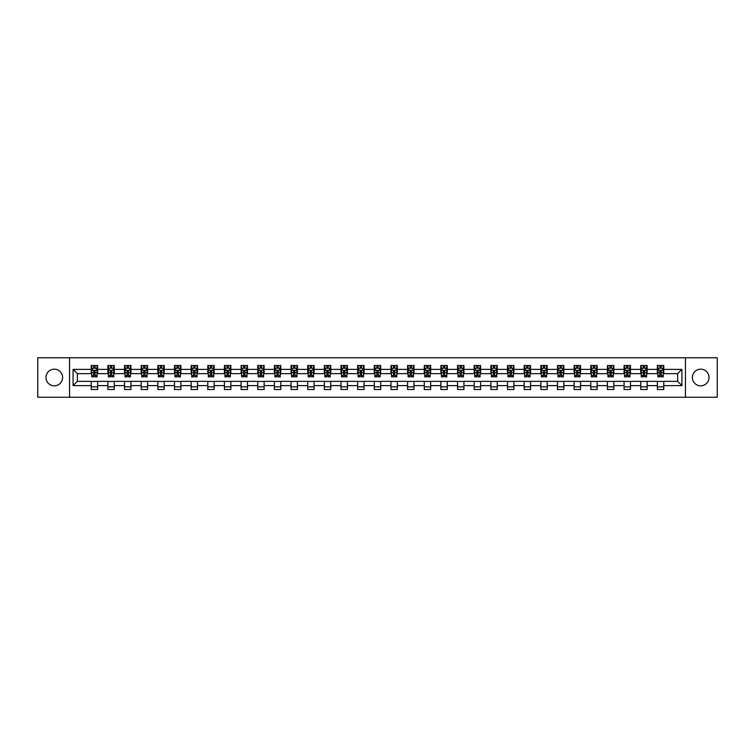 <?xml version="1.0" encoding="UTF-8"?>
<svg xmlns="http://www.w3.org/2000/svg" width="755" height="755" viewBox="0 0 755 755"><rect width="100%" height="100%" fill="white"/><g stroke="black" fill="none" stroke-linecap="round" stroke-linejoin="round"><path stroke-width="1.13" d="M700.706 369.176A8.324 8.324 0 0 0 692.382 377.5A8.324 8.324 0 0 0 700.706 385.824A8.324 8.324 0 0 0 709.03 377.5A8.324 8.324 0 0 0 700.706 369.176M54.294 369.176A8.324 8.324 0 0 0 45.97 377.5A8.324 8.324 0 0 0 54.294 385.824A8.324 8.324 0 0 0 62.618 377.5A8.324 8.324 0 0 0 54.294 369.176M685.446 397.243L717.25 397.243L717.25 357.757L685.446 357.757L685.446 397.243L69.554 397.243L69.554 357.757L37.75 357.757L37.75 397.243L69.554 397.243M685.446 357.757L69.554 357.757M663.777 369.384L663.777 365.495L657.369 365.495L657.369 369.384L647.12 369.384L647.12 365.495L640.721 365.495L640.721 369.384L630.472 369.384L630.472 365.495L624.064 365.495L624.064 369.384L613.824 369.384L613.824 365.495L607.416 365.495L607.416 369.384L597.167 369.384L597.167 365.495L590.769 365.495L590.769 369.384L580.519 369.384L580.519 365.495L574.111 365.495L574.111 369.384L563.862 369.384L563.862 365.495L557.464 365.495L557.464 369.384L547.215 369.384L547.215 365.495L540.806 365.495L540.806 369.384L530.567 369.384L530.567 365.495L524.159 365.495L524.159 369.384L513.91 369.384L513.91 365.495L507.511 365.495L507.511 369.384L497.262 369.384L497.262 365.495L490.854 365.495L490.854 369.384L480.614 369.384L480.614 365.495L474.206 365.495L474.206 369.384L463.957 369.384L463.957 365.495L457.558 365.495L457.558 369.384L447.309 369.384L447.309 365.495L440.901 365.495L440.901 369.384L430.652 369.384L430.652 365.495L424.253 365.495L424.253 369.384L414.004 369.384L414.004 365.495L407.596 365.495L407.596 369.384L397.356 369.384L397.356 365.495L390.948 365.495L390.948 369.384L380.699 369.384L380.699 365.495L374.301 365.495L374.301 369.384L364.052 369.384L364.052 365.495L357.643 365.495L357.643 369.384L347.404 369.384L347.404 365.495L340.996 365.495L340.996 369.384L330.747 369.384L330.747 365.495L324.348 365.495L324.348 369.384L314.099 369.384L314.099 365.495L307.691 365.495L307.691 369.384L297.442 369.384L297.442 365.495L291.043 365.495L291.043 369.384L280.794 369.384L280.794 365.495L274.386 365.495L274.386 369.384L264.146 369.384L264.146 365.495L257.738 365.495L257.738 369.384L247.489 369.384L247.489 365.495L241.09 365.495L241.09 369.384L230.841 369.384L230.841 365.495L224.433 365.495L224.433 369.384L214.194 369.384L214.194 365.495L207.785 365.495L207.785 369.384L197.536 369.384L197.536 365.495L191.138 365.495L191.138 369.384L180.889 369.384L180.889 365.495L174.48 365.495L174.48 369.384L164.231 369.384L164.231 365.495L157.833 365.495L157.833 369.384L147.584 369.384L147.584 365.495L141.176 365.495L141.176 369.384L130.936 369.384L130.936 365.495L124.528 365.495L124.528 369.384L114.279 369.384L114.279 365.495L107.88 365.495L107.88 369.384L97.631 369.384L97.631 365.495L91.223 365.495L91.223 369.384L73.084 369.384L73.084 385.616L77.35 381.341L91.223 381.341L91.223 389.505L97.631 389.505L97.631 381.341L107.88 381.341L107.88 389.505L114.279 389.505L114.279 381.341L124.528 381.341L124.528 389.505L130.936 389.505L130.936 381.341L141.176 381.341L141.176 389.505L147.584 389.505L147.584 381.341L157.833 381.341L157.833 389.505L164.231 389.505L164.231 381.341L174.48 381.341L174.48 389.505L180.889 389.505L180.889 381.341L191.138 381.341L191.138 389.505L197.536 389.505L197.536 381.341L207.785 381.341L207.785 389.505L214.194 389.505L214.194 381.341L224.433 381.341L224.433 389.505L230.841 389.505L230.841 381.341L241.09 381.341L241.09 389.505L247.489 389.505L247.489 381.341L257.738 381.341L257.738 389.505L264.146 389.505L264.146 381.341L274.386 381.341L274.386 389.505L280.794 389.505L280.794 381.341L291.043 381.341L291.043 389.505L297.442 389.505L297.442 381.341L307.691 381.341L307.691 389.505L314.099 389.505L314.099 381.341L324.348 381.341L324.348 389.505L330.747 389.505L330.747 381.341L340.996 381.341L340.996 389.505L347.404 389.505L347.404 381.341L357.643 381.341L357.643 389.505L364.052 389.505L364.052 381.341L374.301 381.341L374.301 389.505L380.699 389.505L380.699 381.341L390.948 381.341L390.948 389.505L397.356 389.505L397.356 381.341L407.596 381.341L407.596 389.505L414.004 389.505L414.004 381.341L424.253 381.341L424.253 389.505L430.652 389.505L430.652 381.341L440.901 381.341L440.901 389.505L447.309 389.505L447.309 381.341L457.558 381.341L457.558 389.505L463.957 389.505L463.957 381.341L474.206 381.341L474.206 389.505L480.614 389.505L480.614 381.341L490.854 381.341L490.854 389.505L497.262 389.505L497.262 381.341L507.511 381.341L507.511 389.505L513.91 389.505L513.91 381.341L524.159 381.341L524.159 389.505L530.567 389.505L530.567 381.341L540.806 381.341L540.806 389.505L547.215 389.505L547.215 381.341L557.464 381.341L557.464 389.505L563.862 389.505L563.862 381.341L574.111 381.341L574.111 389.505L580.519 389.505L580.519 381.341L590.769 381.341L590.769 389.505L597.167 389.505L597.167 381.341L607.416 381.341L607.416 389.505L613.824 389.505L613.824 381.341L624.064 381.341L624.064 389.505L630.472 389.505L630.472 381.341L640.721 381.341L640.721 389.505L647.12 389.505L647.12 381.341L657.369 381.341L657.369 389.505L663.777 389.505L663.777 381.341L677.65 381.341L677.65 373.659L663.777 373.659L663.777 369.384L681.916 369.384L681.916 385.616L663.777 385.616M657.369 385.616L647.12 385.616M640.721 385.616L630.472 385.616M624.064 385.616L613.824 385.616M607.416 385.616L597.167 385.616M590.769 385.616L580.519 385.616M574.111 385.616L563.862 385.616M557.464 385.616L547.215 385.616M540.806 385.616L530.567 385.616M524.159 385.616L513.91 385.616M507.511 385.616L497.262 385.616M490.854 385.616L480.614 385.616M474.206 385.616L463.957 385.616M457.558 385.616L447.309 385.616M440.901 385.616L430.652 385.616M424.253 385.616L414.004 385.616M407.596 385.616L397.356 385.616M390.948 385.616L380.699 385.616M374.301 385.616L364.052 385.616M357.643 385.616L347.404 385.616M340.996 385.616L330.747 385.616M324.348 385.616L314.099 385.616M307.691 385.616L297.442 385.616M291.043 385.616L280.794 385.616M274.386 385.616L264.146 385.616M257.738 385.616L247.489 385.616M241.09 385.616L230.841 385.616M224.433 385.616L214.194 385.616M207.785 385.616L197.536 385.616M191.138 385.616L180.889 385.616M174.48 385.616L164.231 385.616M157.833 385.616L147.584 385.616M141.176 385.616L130.936 385.616M124.528 385.616L114.279 385.616M107.88 385.616L97.631 385.616M91.223 385.616L73.084 385.616M657.369 369.384L657.369 373.659L647.12 373.659L647.12 369.384M640.721 369.384L640.721 373.659L630.472 373.659L630.472 369.384M624.064 369.384L624.064 373.659L613.824 373.659L613.824 369.384M607.416 369.384L607.416 373.659L597.167 373.659L597.167 369.384M590.769 369.384L590.769 373.659L580.519 373.659L580.519 369.384M574.111 369.384L574.111 373.659L563.862 373.659L563.862 369.384M557.464 369.384L557.464 373.659L547.215 373.659L547.215 369.384M540.806 369.384L540.806 373.659L530.567 373.659L530.567 369.384M524.159 369.384L524.159 373.659L513.91 373.659L513.91 369.384M507.511 369.384L507.511 373.659L497.262 373.659L497.262 369.384M490.854 369.384L490.854 373.659L480.614 373.659L480.614 369.384M474.206 369.384L474.206 373.659L463.957 373.659L463.957 369.384M457.558 369.384L457.558 373.659L447.309 373.659L447.309 369.384M440.901 369.384L440.901 373.659L430.652 373.659L430.652 369.384M424.253 369.384L424.253 373.659L414.004 373.659L414.004 369.384M407.596 369.384L407.596 373.659L397.356 373.659L397.356 369.384M390.948 369.384L390.948 373.659L380.699 373.659L380.699 369.384M374.301 369.384L374.301 373.659L364.052 373.659L364.052 369.384M357.643 369.384L357.643 373.659L347.404 373.659L347.404 369.384M340.996 369.384L340.996 373.659L330.747 373.659L330.747 369.384M324.348 369.384L324.348 373.659L314.099 373.659L314.099 369.384M307.691 369.384L307.691 373.659L297.442 373.659L297.442 369.384M291.043 369.384L291.043 373.659L280.794 373.659L280.794 369.384M274.386 369.384L274.386 373.659L264.146 373.659L264.146 369.384M257.738 369.384L257.738 373.659L247.489 373.659L247.489 369.384M241.09 369.384L241.09 373.659L230.841 373.659L230.841 369.384M224.433 369.384L224.433 373.659L214.194 373.659L214.194 369.384M207.785 369.384L207.785 373.659L197.536 373.659L197.536 369.384M191.138 369.384L191.138 373.659L180.889 373.659L180.889 369.384M174.48 369.384L174.48 373.659L164.231 373.659L164.231 369.384M157.833 369.384L157.833 373.659L147.584 373.659L147.584 369.384M141.176 369.384L141.176 373.659L130.936 373.659L130.936 369.384M124.528 369.384L124.528 373.659L114.279 373.659L114.279 369.384M107.88 369.384L107.88 373.659L97.631 373.659L97.631 369.384M91.223 369.384L91.223 373.659L77.35 373.659L73.084 369.384M77.35 373.659L77.35 381.341M681.916 385.616L677.65 381.341M677.65 373.659L681.916 369.384M91.223 368.157L91.761 368.157M93.79 368.157L95.073 368.157M97.093 368.157L97.631 368.157M91.223 373.555L91.761 373.555M93.79 373.555L95.073 373.555M97.093 373.555L97.631 373.555M91.223 381.445L97.631 381.445M91.223 386.843L97.631 386.843M107.88 381.445L114.279 381.445M107.88 386.843L114.279 386.843M107.88 368.157L108.409 368.157M110.438 368.157L111.721 368.157M113.75 368.157L114.279 368.157M107.88 373.555L108.409 373.555M110.438 373.555L111.721 373.555M113.75 373.555L114.279 373.555M124.528 381.445L130.936 381.445M124.528 386.843L130.936 386.843M124.528 368.157L125.066 368.157M127.095 368.157L128.369 368.157M130.398 368.157L130.936 368.157M124.528 373.555L125.066 373.555M127.095 373.555L128.369 373.555M130.398 373.555L130.936 373.555M141.176 381.445L147.584 381.445M141.176 386.843L147.584 386.843M141.176 368.157L141.713 368.157M143.743 368.157L145.026 368.157M147.055 368.157L147.584 368.157M141.176 373.555L141.713 373.555M143.743 373.555L145.026 373.555M147.055 373.555L147.584 373.555M157.833 381.445L164.231 381.445M157.833 386.843L164.231 386.843M157.833 368.157L158.361 368.157M160.39 368.157L161.674 368.157M163.703 368.157L164.231 368.157M157.833 373.555L158.361 373.555M160.39 373.555L161.674 373.555M163.703 373.555L164.231 373.555M174.48 381.445L180.889 381.445M174.48 386.843L180.889 386.843M174.48 368.157L175.018 368.157M177.047 368.157L178.322 368.157M180.351 368.157L180.889 368.157M174.48 373.555L175.018 373.555M177.047 373.555L178.322 373.555M180.351 373.555L180.889 373.555M191.138 381.445L197.536 381.445M191.138 386.843L197.536 386.843M191.138 368.157L191.666 368.157M193.695 368.157L194.979 368.157M197.008 368.157L197.536 368.157M191.138 373.555L191.666 373.555M193.695 373.555L194.979 373.555M197.008 373.555L197.536 373.555M207.785 381.445L214.194 381.445M207.785 386.843L214.194 386.843M207.785 368.157L208.323 368.157M210.343 368.157L211.626 368.157M213.656 368.157L214.194 368.157M207.785 373.555L208.323 373.555M210.343 373.555L211.626 373.555M213.656 373.555L214.194 373.555M224.433 381.445L230.841 381.445M224.433 386.843L230.841 386.843M224.433 368.157L224.971 368.157M227 368.157L228.284 368.157M230.303 368.157L230.841 368.157M224.433 373.555L224.971 373.555M227 373.555L228.284 373.555M230.303 373.555L230.841 373.555M241.09 381.445L247.489 381.445M241.09 386.843L247.489 386.843M241.09 368.157L241.619 368.157M243.648 368.157L244.931 368.157M246.96 368.157L247.489 368.157M241.09 373.555L241.619 373.555M243.648 373.555L244.931 373.555M246.96 373.555L247.489 373.555M257.738 381.445L264.146 381.445M257.738 386.843L264.146 386.843M257.738 368.157L258.276 368.157M260.305 368.157L261.579 368.157M263.608 368.157L264.146 368.157M257.738 373.555L258.276 373.555M260.305 373.555L261.579 373.555M263.608 373.555L264.146 373.555M274.386 381.445L280.794 381.445M274.386 386.843L280.794 386.843M274.386 368.157L274.924 368.157M276.953 368.157L278.236 368.157M280.265 368.157L280.794 368.157M274.386 373.555L274.924 373.555M276.953 373.555L278.236 373.555M280.265 373.555L280.794 373.555M291.043 381.445L297.442 381.445M291.043 386.843L297.442 386.843M291.043 368.157L291.572 368.157M293.601 368.157L294.884 368.157M296.913 368.157L297.442 368.157M291.043 373.555L291.572 373.555M293.601 373.555L294.884 373.555M296.913 373.555L297.442 373.555M307.691 381.445L314.099 381.445M307.691 386.843L314.099 386.843M307.691 368.157L308.229 368.157M310.258 368.157L311.532 368.157M313.561 368.157L314.099 368.157M307.691 373.555L308.229 373.555M310.258 373.555L311.532 373.555M313.561 373.555L314.099 373.555M324.348 381.445L330.747 381.445M324.348 386.843L330.747 386.843M324.348 368.157L324.877 368.157M326.906 368.157L328.189 368.157M330.218 368.157L330.747 368.157M324.348 373.555L324.877 373.555M326.906 373.555L328.189 373.555M330.218 373.555L330.747 373.555M340.996 381.445L347.404 381.445M340.996 386.843L347.404 386.843M340.996 368.157L341.534 368.157M343.553 368.157L344.837 368.157M346.866 368.157L347.404 368.157M340.996 373.555L341.534 373.555M343.553 373.555L344.837 373.555M346.866 373.555L347.404 373.555M357.643 381.445L364.052 381.445M357.643 386.843L364.052 386.843M357.643 368.157L358.181 368.157M360.211 368.157L361.485 368.157M363.514 368.157L364.052 368.157M357.643 373.555L358.181 373.555M360.211 373.555L361.485 373.555M363.514 373.555L364.052 373.555M374.301 381.445L380.699 381.445M374.301 386.843L380.699 386.843M374.301 368.157L374.829 368.157M376.858 368.157L378.142 368.157M380.171 368.157L380.699 368.157M374.301 373.555L374.829 373.555M376.858 373.555L378.142 373.555M380.171 373.555L380.699 373.555M390.948 381.445L397.356 381.445M390.948 386.843L397.356 386.843M390.948 368.157L391.486 368.157M393.515 368.157L394.789 368.157M396.819 368.157L397.356 368.157M390.948 373.555L391.486 373.555M393.515 373.555L394.789 373.555M396.819 373.555L397.356 373.555M407.596 381.445L414.004 381.445M407.596 386.843L414.004 386.843M407.596 368.157L408.134 368.157M410.163 368.157L411.447 368.157M413.466 368.157L414.004 368.157M407.596 373.555L408.134 373.555M410.163 373.555L411.447 373.555M413.466 373.555L414.004 373.555M424.253 381.445L430.652 381.445M424.253 386.843L430.652 386.843M424.253 368.157L424.782 368.157M426.811 368.157L428.094 368.157M430.123 368.157L430.652 368.157M424.253 373.555L424.782 373.555M426.811 373.555L428.094 373.555M430.123 373.555L430.652 373.555M440.901 381.445L447.309 381.445M440.901 386.843L447.309 386.843M440.901 368.157L441.439 368.157M443.468 368.157L444.742 368.157M446.771 368.157L447.309 368.157M440.901 373.555L441.439 373.555M443.468 373.555L444.742 373.555M446.771 373.555L447.309 373.555M457.558 381.445L463.957 381.445M457.558 386.843L463.957 386.843M457.558 368.157L458.087 368.157M460.116 368.157L461.399 368.157M463.428 368.157L463.957 368.157M457.558 373.555L458.087 373.555M460.116 373.555L461.399 373.555M463.428 373.555L463.957 373.555M474.206 381.445L480.614 381.445M474.206 386.843L480.614 386.843M474.206 368.157L474.735 368.157M476.764 368.157L478.047 368.157M480.076 368.157L480.614 368.157M474.206 373.555L474.735 373.555M476.764 373.555L478.047 373.555M480.076 373.555L480.614 373.555M490.854 381.445L497.262 381.445M490.854 386.843L497.262 386.843M490.854 368.157L491.392 368.157M493.421 368.157L494.695 368.157M496.724 368.157L497.262 368.157M490.854 373.555L491.392 373.555M493.421 373.555L494.695 373.555M496.724 373.555L497.262 373.555M507.511 381.445L513.91 381.445M507.511 386.843L513.91 386.843M507.511 368.157L508.04 368.157M510.069 368.157L511.352 368.157M513.381 368.157L513.91 368.157M507.511 373.555L508.04 373.555M510.069 373.555L511.352 373.555M513.381 373.555L513.91 373.555M524.159 381.445L530.567 381.445M524.159 386.843L530.567 386.843M524.159 368.157L524.697 368.157M526.716 368.157L528 368.157M530.029 368.157L530.567 368.157M524.159 373.555L524.697 373.555M526.716 373.555L528 373.555M530.029 373.555L530.567 373.555M540.806 381.445L547.215 381.445M540.806 386.843L547.215 386.843M540.806 368.157L541.344 368.157M543.374 368.157L544.657 368.157M546.677 368.157L547.215 368.157M540.806 373.555L541.344 373.555M543.374 373.555L544.657 373.555M546.677 373.555L547.215 373.555M557.464 381.445L563.862 381.445M557.464 386.843L563.862 386.843M557.464 368.157L557.992 368.157M560.021 368.157L561.305 368.157M563.334 368.157L563.862 368.157M557.464 373.555L557.992 373.555M560.021 373.555L561.305 373.555M563.334 373.555L563.862 373.555M574.111 381.445L580.519 381.445M574.111 386.843L580.519 386.843M574.111 368.157L574.649 368.157M576.678 368.157L577.952 368.157M579.982 368.157L580.519 368.157M574.111 373.555L574.649 373.555M576.678 373.555L577.952 373.555M579.982 373.555L580.519 373.555M590.769 381.445L597.167 381.445M590.769 386.843L597.167 386.843M590.769 368.157L591.297 368.157M593.326 368.157L594.61 368.157M596.639 368.157L597.167 368.157M590.769 373.555L591.297 373.555M593.326 373.555L594.61 373.555M596.639 373.555L597.167 373.555M607.416 381.445L613.824 381.445M607.416 386.843L613.824 386.843M607.416 368.157L607.945 368.157M609.974 368.157L611.257 368.157M613.287 368.157L613.824 368.157M607.416 373.555L607.945 373.555M609.974 373.555L611.257 373.555M613.287 373.555L613.824 373.555M624.064 381.445L630.472 381.445M624.064 386.843L630.472 386.843M624.064 368.157L624.602 368.157M626.631 368.157L627.905 368.157M629.934 368.157L630.472 368.157M624.064 373.555L624.602 373.555M626.631 373.555L627.905 373.555M629.934 373.555L630.472 373.555M640.721 381.445L647.12 381.445M640.721 386.843L647.12 386.843M640.721 368.157L641.25 368.157M643.279 368.157L644.562 368.157M646.591 368.157L647.12 368.157M640.721 373.555L641.25 373.555M643.279 373.555L644.562 373.555M646.591 373.555L647.12 373.555M657.369 381.445L663.777 381.445M657.369 386.843L663.777 386.843M657.369 368.157L657.907 368.157M659.927 368.157L661.21 368.157M663.239 368.157L663.777 368.157M657.369 373.555L657.907 373.555M659.927 373.555L661.21 373.555M663.239 373.555L663.777 373.555M95.073 366.883L93.79 366.883M97.093 375.518L95.073 375.518L95.073 376.858L97.093 376.858L97.093 370.346L96.027 368.214L92.827 368.214L91.761 370.346L91.761 376.858L93.79 376.858L93.79 375.518L91.761 375.518M91.761 370.346L91.761 365.495M97.093 370.346L97.093 365.495M93.79 368.214L93.79 365.495M95.073 365.495L95.073 368.214M95.073 375.518L95.073 371.149L93.79 371.149L93.79 375.518M111.721 366.883L110.438 366.883M113.75 375.518L111.721 375.518L111.721 376.858L113.75 376.858L113.75 370.346L112.684 368.214L109.475 368.214L108.409 370.346L108.409 376.858L110.438 376.858L110.438 375.518L108.409 375.518M108.409 370.346L108.409 365.495M113.75 370.346L113.75 365.495M110.438 368.214L110.438 365.495M111.721 365.495L111.721 368.214M111.721 375.518L111.721 371.149L110.438 371.149L110.438 375.518M128.369 366.883L127.095 366.883M130.398 375.518L128.369 375.518L128.369 376.858L130.398 376.858L130.398 370.346L129.331 368.214L126.132 368.214L125.066 370.346L125.066 376.858L127.095 376.858L127.095 375.518L125.066 375.518M125.066 370.346L125.066 365.495M130.398 370.346L130.398 365.495M127.095 368.214L127.095 365.495M128.369 365.495L128.369 368.214M128.369 375.518L128.369 371.149L127.095 371.149L127.095 375.518M145.026 366.883L143.743 366.883M147.055 375.518L145.026 375.518L145.026 376.858L147.055 376.858L147.055 370.346L145.979 368.214L142.78 368.214L141.713 370.346L141.713 376.858L143.743 376.858L143.743 375.518L141.713 375.518M141.713 370.346L141.713 365.495M147.055 370.346L147.055 365.495M143.743 368.214L143.743 365.495M145.026 365.495L145.026 368.214M145.026 375.518L145.026 371.149L143.743 371.149L143.743 375.518M161.674 366.883L160.39 366.883M163.703 375.518L161.674 375.518L161.674 376.858L163.703 376.858L163.703 370.346L162.636 368.214L159.428 368.214L158.361 370.346L158.361 376.858L160.39 376.858L160.39 375.518L158.361 375.518M158.361 370.346L158.361 365.495M163.703 370.346L163.703 365.495M160.39 368.214L160.39 365.495M161.674 365.495L161.674 368.214M161.674 375.518L161.674 371.149L160.39 371.149L160.39 375.518M178.322 366.883L177.047 366.883M180.351 375.518L178.322 375.518L178.322 376.858L180.351 376.858L180.351 370.346L179.284 368.214L176.085 368.214L175.018 370.346L175.018 376.858L177.047 376.858L177.047 375.518L175.018 375.518M175.018 370.346L175.018 365.495M180.351 370.346L180.351 365.495M177.047 368.214L177.047 365.495M178.322 365.495L178.322 368.214M178.322 375.518L178.322 371.149L177.047 371.149L177.047 375.518M194.979 366.883L193.695 366.883M197.008 375.518L194.979 375.518L194.979 376.858L197.008 376.858L197.008 370.346L195.941 368.214L192.733 368.214L191.666 370.346L191.666 376.858L193.695 376.858L193.695 375.518L191.666 375.518M191.666 370.346L191.666 365.495M197.008 370.346L197.008 365.495M193.695 368.214L193.695 365.495M194.979 365.495L194.979 368.214M194.979 375.518L194.979 371.149L193.695 371.149L193.695 375.518M211.626 366.883L210.343 366.883M213.656 375.518L211.626 375.518L211.626 376.858L213.656 376.858L213.656 370.346L212.589 368.214L209.39 368.214L208.323 370.346L208.323 376.858L210.343 376.858L210.343 375.518L208.323 375.518M208.323 370.346L208.323 365.495M213.656 370.346L213.656 365.495M210.343 368.214L210.343 365.495M211.626 365.495L211.626 368.214M211.626 375.518L211.626 371.149L210.343 371.149L210.343 375.518M228.284 366.883L227 366.883M230.303 375.518L228.284 375.518L228.284 376.858L230.303 376.858L230.303 370.346L229.237 368.214L226.038 368.214L224.971 370.346L224.971 376.858L227 376.858L227 375.518L224.971 375.518M224.971 370.346L224.971 365.495M230.303 370.346L230.303 365.495M227 368.214L227 365.495M228.284 365.495L228.284 368.214M228.284 375.518L228.284 371.149L227 371.149L227 375.518M244.931 366.883L243.648 366.883M246.96 375.518L244.931 375.518L244.931 376.858L246.96 376.858L246.96 370.346L245.894 368.214L242.685 368.214L241.619 370.346L241.619 376.858L243.648 376.858L243.648 375.518L241.619 375.518M241.619 370.346L241.619 365.495M246.96 370.346L246.96 365.495M243.648 368.214L243.648 365.495M244.931 365.495L244.931 368.214M244.931 375.518L244.931 371.149L243.648 371.149L243.648 375.518M261.579 366.883L260.305 366.883M263.608 375.518L261.579 375.518L261.579 376.858L263.608 376.858L263.608 370.346L262.542 368.214L259.343 368.214L258.276 370.346L258.276 376.858L260.305 376.858L260.305 375.518L258.276 375.518M258.276 370.346L258.276 365.495M263.608 370.346L263.608 365.495M260.305 368.214L260.305 365.495M261.579 365.495L261.579 368.214M261.579 375.518L261.579 371.149L260.305 371.149L260.305 375.518M278.236 366.883L276.953 366.883M280.265 375.518L278.236 375.518L278.236 376.858L280.265 376.858L280.265 370.346L279.19 368.214L275.99 368.214L274.924 370.346L274.924 376.858L276.953 376.858L276.953 375.518L274.924 375.518M274.924 370.346L274.924 365.495M280.265 370.346L280.265 365.495M276.953 368.214L276.953 365.495M278.236 365.495L278.236 368.214M278.236 375.518L278.236 371.149L276.953 371.149L276.953 375.518M294.884 366.883L293.601 366.883M296.913 375.518L294.884 375.518L294.884 376.858L296.913 376.858L296.913 370.346L295.847 368.214L292.638 368.214L291.572 370.346L291.572 376.858L293.601 376.858L293.601 375.518L291.572 375.518M291.572 370.346L291.572 365.495M296.913 370.346L296.913 365.495M293.601 368.214L293.601 365.495M294.884 365.495L294.884 368.214M294.884 375.518L294.884 371.149L293.601 371.149L293.601 375.518M311.532 366.883L310.258 366.883M313.561 375.518L311.532 375.518L311.532 376.858L313.561 376.858L313.561 370.346L312.495 368.214L309.295 368.214L308.229 370.346L308.229 376.858L310.258 376.858L310.258 375.518L308.229 375.518M308.229 370.346L308.229 365.495M313.561 370.346L313.561 365.495M310.258 368.214L310.258 365.495M311.532 365.495L311.532 368.214M311.532 375.518L311.532 371.149L310.258 371.149L310.258 375.518M328.189 366.883L326.906 366.883M330.218 375.518L328.189 375.518L328.189 376.858L330.218 376.858L330.218 370.346L329.152 368.214L325.943 368.214L324.877 370.346L324.877 376.858L326.906 376.858L326.906 375.518L324.877 375.518M324.877 370.346L324.877 365.495M330.218 370.346L330.218 365.495M326.906 368.214L326.906 365.495M328.189 365.495L328.189 368.214M328.189 375.518L328.189 371.149L326.906 371.149L326.906 375.518M344.837 366.883L343.553 366.883M346.866 375.518L344.837 375.518L344.837 376.858L346.866 376.858L346.866 370.346L345.799 368.214L342.6 368.214L341.534 370.346L341.534 376.858L343.553 376.858L343.553 375.518L341.534 375.518M341.534 370.346L341.534 365.495M346.866 370.346L346.866 365.495M343.553 368.214L343.553 365.495M344.837 365.495L344.837 368.214M344.837 375.518L344.837 371.149L343.553 371.149L343.553 375.518M361.485 366.883L360.211 366.883M363.514 375.518L361.485 375.518L361.485 376.858L363.514 376.858L363.514 370.346L362.447 368.214L359.248 368.214L358.181 370.346L358.181 376.858L360.211 376.858L360.211 375.518L358.181 375.518M358.181 370.346L358.181 365.495M363.514 370.346L363.514 365.495M360.211 368.214L360.211 365.495M361.485 365.495L361.485 368.214M361.485 375.518L361.485 371.149L360.211 371.149L360.211 375.518M378.142 366.883L376.858 366.883M380.171 375.518L378.142 375.518L378.142 376.858L380.171 376.858L380.171 370.346L379.104 368.214L375.896 368.214L374.829 370.346L374.829 376.858L376.858 376.858L376.858 375.518L374.829 375.518M374.829 370.346L374.829 365.495M380.171 370.346L380.171 365.495M376.858 368.214L376.858 365.495M378.142 365.495L378.142 368.214M378.142 375.518L378.142 371.149L376.858 371.149L376.858 375.518M394.789 366.883L393.515 366.883M396.819 375.518L394.789 375.518L394.789 376.858L396.819 376.858L396.819 370.346L395.752 368.214L392.553 368.214L391.486 370.346L391.486 376.858L393.515 376.858L393.515 375.518L391.486 375.518M391.486 370.346L391.486 365.495M396.819 370.346L396.819 365.495M393.515 368.214L393.515 365.495M394.789 365.495L394.789 368.214M394.789 375.518L394.789 371.149L393.515 371.149L393.515 375.518M411.447 366.883L410.163 366.883M413.466 375.518L411.447 375.518L411.447 376.858L413.466 376.858L413.466 370.346L412.4 368.214L409.201 368.214L408.134 370.346L408.134 376.858L410.163 376.858L410.163 375.518L408.134 375.518M408.134 370.346L408.134 365.495M413.466 370.346L413.466 365.495M410.163 368.214L410.163 365.495M411.447 365.495L411.447 368.214M411.447 375.518L411.447 371.149L410.163 371.149L410.163 375.518M428.094 366.883L426.811 366.883M430.123 375.518L428.094 375.518L428.094 376.858L430.123 376.858L430.123 370.346L429.057 368.214L425.848 368.214L424.782 370.346L424.782 376.858L426.811 376.858L426.811 375.518L424.782 375.518M424.782 370.346L424.782 365.495M430.123 370.346L430.123 365.495M426.811 368.214L426.811 365.495M428.094 365.495L428.094 368.214M428.094 375.518L428.094 371.149L426.811 371.149L426.811 375.518M444.742 366.883L443.468 366.883M446.771 375.518L444.742 375.518L444.742 376.858L446.771 376.858L446.771 370.346L445.705 368.214L442.505 368.214L441.439 370.346L441.439 376.858L443.468 376.858L443.468 375.518L441.439 375.518M441.439 370.346L441.439 365.495M446.771 370.346L446.771 365.495M443.468 368.214L443.468 365.495M444.742 365.495L444.742 368.214M444.742 375.518L444.742 371.149L443.468 371.149L443.468 375.518M461.399 366.883L460.116 366.883M463.428 375.518L461.399 375.518L461.399 376.858L463.428 376.858L463.428 370.346L462.362 368.214L459.153 368.214L458.087 370.346L458.087 376.858L460.116 376.858L460.116 375.518L458.087 375.518M458.087 370.346L458.087 365.495M463.428 370.346L463.428 365.495M460.116 368.214L460.116 365.495M461.399 365.495L461.399 368.214M461.399 375.518L461.399 371.149L460.116 371.149L460.116 375.518M478.047 366.883L476.764 366.883M480.076 375.518L478.047 375.518L478.047 376.858L480.076 376.858L480.076 370.346L479.01 368.214L475.81 368.214L474.735 370.346L474.735 376.858L476.764 376.858L476.764 375.518L474.735 375.518M474.735 370.346L474.735 365.495M480.076 370.346L480.076 365.495M476.764 368.214L476.764 365.495M478.047 365.495L478.047 368.214M478.047 375.518L478.047 371.149L476.764 371.149L476.764 375.518M494.695 366.883L493.421 366.883M496.724 375.518L494.695 375.518L494.695 376.858L496.724 376.858L496.724 370.346L495.658 368.214L492.458 368.214L491.392 370.346L491.392 376.858L493.421 376.858L493.421 375.518L491.392 375.518M491.392 370.346L491.392 365.495M496.724 370.346L496.724 365.495M493.421 368.214L493.421 365.495M494.695 365.495L494.695 368.214M494.695 375.518L494.695 371.149L493.421 371.149L493.421 375.518M511.352 366.883L510.069 366.883M513.381 375.518L511.352 375.518L511.352 376.858L513.381 376.858L513.381 370.346L512.315 368.214L509.106 368.214L508.04 370.346L508.04 376.858L510.069 376.858L510.069 375.518L508.04 375.518M508.04 370.346L508.04 365.495M513.381 370.346L513.381 365.495M510.069 368.214L510.069 365.495M511.352 365.495L511.352 368.214M511.352 375.518L511.352 371.149L510.069 371.149L510.069 375.518M528 366.883L526.716 366.883M530.029 375.518L528 375.518L528 376.858L530.029 376.858L530.029 370.346L528.962 368.214L525.763 368.214L524.697 370.346L524.697 376.858L526.716 376.858L526.716 375.518L524.697 375.518M524.697 370.346L524.697 365.495M530.029 370.346L530.029 365.495M526.716 368.214L526.716 365.495M528 365.495L528 368.214M528 375.518L528 371.149L526.716 371.149L526.716 375.518M544.657 366.883L543.374 366.883M546.677 375.518L544.657 375.518L544.657 376.858L546.677 376.858L546.677 370.346L545.61 368.214L542.411 368.214L541.344 370.346L541.344 376.858L543.374 376.858L543.374 375.518L541.344 375.518M541.344 370.346L541.344 365.495M546.677 370.346L546.677 365.495M543.374 368.214L543.374 365.495M544.657 365.495L544.657 368.214M544.657 375.518L544.657 371.149L543.374 371.149L543.374 375.518M561.305 366.883L560.021 366.883M563.334 375.518L561.305 375.518L561.305 376.858L563.334 376.858L563.334 370.346L562.267 368.214L559.059 368.214L557.992 370.346L557.992 376.858L560.021 376.858L560.021 375.518L557.992 375.518M557.992 370.346L557.992 365.495M563.334 370.346L563.334 365.495M560.021 368.214L560.021 365.495M561.305 365.495L561.305 368.214M561.305 375.518L561.305 371.149L560.021 371.149L560.021 375.518M577.952 366.883L576.678 366.883M579.982 375.518L577.952 375.518L577.952 376.858L579.982 376.858L579.982 370.346L578.915 368.214L575.716 368.214L574.649 370.346L574.649 376.858L576.678 376.858L576.678 375.518L574.649 375.518M574.649 370.346L574.649 365.495M579.982 370.346L579.982 365.495M576.678 368.214L576.678 365.495M577.952 365.495L577.952 368.214M577.952 375.518L577.952 371.149L576.678 371.149L576.678 375.518M594.61 366.883L593.326 366.883M596.639 375.518L594.61 375.518L594.61 376.858L596.639 376.858L596.639 370.346L595.572 368.214L592.364 368.214L591.297 370.346L591.297 376.858L593.326 376.858L593.326 375.518L591.297 375.518M591.297 370.346L591.297 365.495M596.639 370.346L596.639 365.495M593.326 368.214L593.326 365.495M594.61 365.495L594.61 368.214M594.61 375.518L594.61 371.149L593.326 371.149L593.326 375.518M611.257 366.883L609.974 366.883M613.287 375.518L611.257 375.518L611.257 376.858L613.287 376.858L613.287 370.346L612.22 368.214L609.021 368.214L607.945 370.346L607.945 376.858L609.974 376.858L609.974 375.518L607.945 375.518M607.945 370.346L607.945 365.495M613.287 370.346L613.287 365.495M609.974 368.214L609.974 365.495M611.257 365.495L611.257 368.214M611.257 375.518L611.257 371.149L609.974 371.149L609.974 375.518M627.905 366.883L626.631 366.883M629.934 375.518L627.905 375.518L627.905 376.858L629.934 376.858L629.934 370.346L628.868 368.214L625.668 368.214L624.602 370.346L624.602 376.858L626.631 376.858L626.631 375.518L624.602 375.518M624.602 370.346L624.602 365.495M629.934 370.346L629.934 365.495M626.631 368.214L626.631 365.495M627.905 365.495L627.905 368.214M627.905 375.518L627.905 371.149L626.631 371.149L626.631 375.518M644.562 366.883L643.279 366.883M646.591 375.518L644.562 375.518L644.562 376.858L646.591 376.858L646.591 370.346L645.525 368.214L642.316 368.214L641.25 370.346L641.25 376.858L643.279 376.858L643.279 375.518L641.25 375.518M641.25 370.346L641.25 365.495M646.591 370.346L646.591 365.495M643.279 368.214L643.279 365.495M644.562 365.495L644.562 368.214M644.562 375.518L644.562 371.149L643.279 371.149L643.279 375.518M661.21 366.883L659.927 366.883M663.239 375.518L661.21 375.518L661.21 376.858L663.239 376.858L663.239 370.346L662.173 368.214L658.973 368.214L657.907 370.346L657.907 376.858L659.927 376.858L659.927 375.518L657.907 375.518M657.907 370.346L657.907 365.495M663.239 370.346L663.239 365.495M659.927 368.214L659.927 365.495M661.21 365.495L661.21 368.214M661.21 375.518L661.21 371.149L659.927 371.149L659.927 375.518M97.074 370.299L91.789 370.299M91.761 368.346L92.761 368.346M96.093 368.346L97.093 368.346M93.79 372.659L91.761 372.659M97.093 372.659L95.073 372.659M95.073 367.562L93.79 367.562M113.722 370.299L108.437 370.299M108.409 368.346L109.418 368.346M112.74 368.346L113.75 368.346M110.438 372.659L108.409 372.659M113.75 372.659L111.721 372.659M111.721 367.562L110.438 367.562M130.37 370.299L125.085 370.299M125.066 368.346L126.066 368.346M129.398 368.346L130.398 368.346M127.095 372.659L125.066 372.659M130.398 372.659L128.369 372.659M128.369 367.562L127.095 367.562M147.027 370.299L141.742 370.299M141.713 368.346L142.714 368.346M146.045 368.346L147.055 368.346M143.743 372.659L141.713 372.659M147.055 372.659L145.026 372.659M145.026 367.562L143.743 367.562M163.675 370.299L158.39 370.299M158.361 368.346L159.371 368.346M162.703 368.346L163.703 368.346M160.39 372.659L158.361 372.659M163.703 372.659L161.674 372.659M161.674 367.562L160.39 367.562M180.322 370.299L175.047 370.299M175.018 368.346L176.019 368.346M179.35 368.346L180.351 368.346M177.047 372.659L175.018 372.659M180.351 372.659L178.322 372.659M178.322 367.562L177.047 367.562M196.98 370.299L191.695 370.299M191.666 368.346L192.667 368.346M195.998 368.346L197.008 368.346M193.695 372.659L191.666 372.659M197.008 372.659L194.979 372.659M194.979 367.562L193.695 367.562M213.627 370.299L208.342 370.299M208.323 368.346L209.324 368.346M212.655 368.346L213.656 368.346M210.343 372.659L208.323 372.659M213.656 372.659L211.626 372.659M211.626 367.562L210.343 367.562M230.284 370.299L224.999 370.299M224.971 368.346L225.971 368.346M229.303 368.346L230.303 368.346M227 372.659L224.971 372.659M230.303 372.659L228.284 372.659M228.284 367.562L227 367.562M246.932 370.299L241.647 370.299M241.619 368.346L242.629 368.346M245.951 368.346L246.96 368.346M243.648 372.659L241.619 372.659M246.96 372.659L244.931 372.659M244.931 367.562L243.648 367.562M263.58 370.299L258.295 370.299M258.276 368.346L259.276 368.346M262.608 368.346L263.608 368.346M260.305 372.659L258.276 372.659M263.608 372.659L261.579 372.659M261.579 367.562L260.305 367.562M280.237 370.299L274.952 370.299M274.924 368.346L275.924 368.346M279.256 368.346L280.265 368.346M276.953 372.659L274.924 372.659M280.265 372.659L278.236 372.659M278.236 367.562L276.953 367.562M296.885 370.299L291.6 370.299M291.572 368.346L292.581 368.346M295.913 368.346L296.913 368.346M293.601 372.659L291.572 372.659M296.913 372.659L294.884 372.659M294.884 367.562L293.601 367.562M313.533 370.299L308.257 370.299M308.229 368.346L309.229 368.346M312.561 368.346L313.561 368.346M310.258 372.659L308.229 372.659M313.561 372.659L311.532 372.659M311.532 367.562L310.258 367.562M330.19 370.299L324.905 370.299M324.877 368.346L325.877 368.346M329.208 368.346L330.218 368.346M326.906 372.659L324.877 372.659M330.218 372.659L328.189 372.659M328.189 367.562L326.906 367.562M346.838 370.299L341.553 370.299M341.534 368.346L342.534 368.346M345.865 368.346L346.866 368.346M343.553 372.659L341.534 372.659M346.866 372.659L344.837 372.659M344.837 367.562L343.553 367.562M363.495 370.299L358.21 370.299M358.181 368.346L359.182 368.346M362.513 368.346L363.514 368.346M360.211 372.659L358.181 372.659M363.514 372.659L361.485 372.659M361.485 367.562L360.211 367.562M380.142 370.299L374.857 370.299M374.829 368.346L375.839 368.346M379.161 368.346L380.171 368.346M376.858 372.659L374.829 372.659M380.171 372.659L378.142 372.659M378.142 367.562L376.858 367.562M396.79 370.299L391.505 370.299M391.486 368.346L392.487 368.346M395.818 368.346L396.819 368.346M393.515 372.659L391.486 372.659M396.819 372.659L394.789 372.659M394.789 367.562L393.515 367.562M413.447 370.299L408.162 370.299M408.134 368.346L409.134 368.346M412.466 368.346L413.466 368.346M410.163 372.659L408.134 372.659M413.466 372.659L411.447 372.659M411.447 367.562L410.163 367.562M430.095 370.299L424.81 370.299M424.782 368.346L425.792 368.346M429.123 368.346L430.123 368.346M426.811 372.659L424.782 372.659M430.123 372.659L428.094 372.659M428.094 367.562L426.811 367.562M446.743 370.299L441.467 370.299M441.439 368.346L442.439 368.346M445.771 368.346L446.771 368.346M443.468 372.659L441.439 372.659M446.771 372.659L444.742 372.659M444.742 367.562L443.468 367.562M463.4 370.299L458.115 370.299M458.087 368.346L459.087 368.346M462.419 368.346L463.428 368.346M460.116 372.659L458.087 372.659M463.428 372.659L461.399 372.659M461.399 367.562L460.116 367.562M480.048 370.299L474.763 370.299M474.735 368.346L475.744 368.346M479.076 368.346L480.076 368.346M476.764 372.659L474.735 372.659M480.076 372.659L478.047 372.659M478.047 367.562L476.764 367.562M496.705 370.299L491.42 370.299M491.392 368.346L492.392 368.346M495.724 368.346L496.724 368.346M493.421 372.659L491.392 372.659M496.724 372.659L494.695 372.659M494.695 367.562L493.421 367.562M513.353 370.299L508.068 370.299M508.04 368.346L509.049 368.346M512.371 368.346L513.381 368.346M510.069 372.659L508.04 372.659M513.381 372.659L511.352 372.659M511.352 367.562L510.069 367.562M530.001 370.299L524.716 370.299M524.697 368.346L525.697 368.346M529.028 368.346L530.029 368.346M526.716 372.659L524.697 372.659M530.029 372.659L528 372.659M528 367.562L526.716 367.562M546.658 370.299L541.373 370.299M541.344 368.346L542.345 368.346M545.676 368.346L546.677 368.346M543.374 372.659L541.344 372.659M546.677 372.659L544.657 372.659M544.657 367.562L543.374 367.562M563.305 370.299L558.02 370.299M557.992 368.346L559.002 368.346M562.333 368.346L563.334 368.346M560.021 372.659L557.992 372.659M563.334 372.659L561.305 372.659M561.305 367.562L560.021 367.562M579.953 370.299L574.678 370.299M574.649 368.346L575.65 368.346M578.981 368.346L579.982 368.346M576.678 372.659L574.649 372.659M579.982 372.659L577.952 372.659M577.952 367.562L576.678 367.562M596.61 370.299L591.325 370.299M591.297 368.346L592.298 368.346M595.629 368.346L596.639 368.346M593.326 372.659L591.297 372.659M596.639 372.659L594.61 372.659M594.61 367.562L593.326 367.562M613.258 370.299L607.973 370.299M607.945 368.346L608.955 368.346M612.286 368.346L613.287 368.346M609.974 372.659L607.945 372.659M613.287 372.659L611.257 372.659M611.257 367.562L609.974 367.562M629.915 370.299L624.63 370.299M624.602 368.346L625.602 368.346M628.934 368.346L629.934 368.346M626.631 372.659L624.602 372.659M629.934 372.659L627.905 372.659M627.905 367.562L626.631 367.562M646.563 370.299L641.278 370.299M641.25 368.346L642.26 368.346M645.582 368.346L646.591 368.346M643.279 372.659L641.25 372.659M646.591 372.659L644.562 372.659M644.562 367.562L643.279 367.562M663.211 370.299L657.926 370.299M657.907 368.346L658.907 368.346M662.239 368.346L663.239 368.346M659.927 372.659L657.907 372.659M663.239 372.659L661.21 372.659M661.21 367.562L659.927 367.562"/></g></svg>
